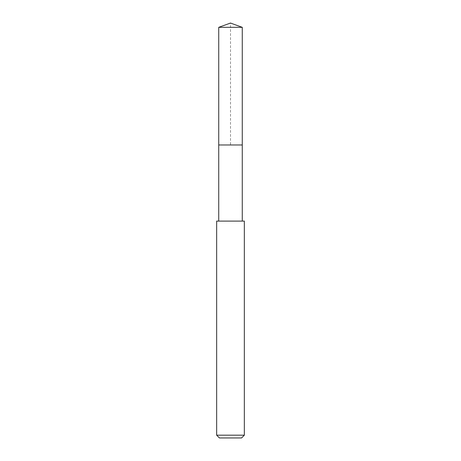 <?xml version="1.0" encoding="UTF-8"?>
<svg xmlns="http://www.w3.org/2000/svg" width="461" height="461" viewBox="0 0 461 461"><rect width="100%" height="100%" fill="white"/><g stroke="black" fill="none" stroke-linecap="round" stroke-linejoin="round"><path stroke-width="0.35" stroke-dasharray="2.31 1.73" d="M218.733 27.332L242.267 27.332M242.267 144.979L218.733 144.979L242.267 144.979M216.658 221.107L244.342 221.107M244.342 435.184L216.658 435.184M241.576 437.95L219.424 437.95M218.733 144.979L230.5 144.979L230.5 23.05"/><path stroke-width="0.69" d="M242.267 221.107L242.267 27.332L218.733 27.332L218.733 144.979L242.267 144.979L218.733 144.979L218.733 27.332L230.5 23.05L218.733 27.332M230.5 221.107L216.658 221.107L216.658 435.184L244.342 435.184L244.342 221.107L230.5 221.107M216.658 435.184L219.424 437.95L241.576 437.95L244.342 435.184M230.5 23.05L242.267 27.332M218.733 221.107L218.733 144.979"/></g></svg>
